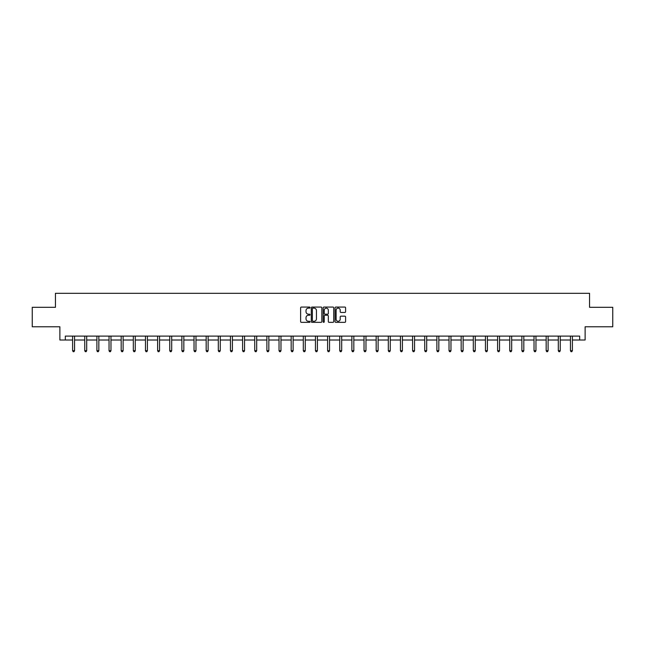 <?xml version="1.0" encoding="UTF-8"?>
<svg xmlns="http://www.w3.org/2000/svg" width="645" height="645" viewBox="0 0 645 645"><rect width="100%" height="100%" fill="white"/><g stroke="black" fill="none" stroke-linecap="round" stroke-linejoin="round"><path stroke-width="0.97" d="M310.043 307.601A0.532 0.532 0 0 0 309.511 307.068L301.392 307.068A0.766 0.766 0 0 0 300.626 307.834L300.626 321.581A0.766 0.766 0 0 0 301.392 322.347L309.511 322.347A0.532 0.532 0 0 0 310.043 321.815A0.532 0.532 0 0 0 309.511 321.283L308.463 321.283A2.443 2.443 0 0 1 306.02 318.832L306.02 317.687A2.443 2.443 0 0 1 308.463 315.244L309.511 315.244A0.532 0.532 0 0 0 310.043 314.712A0.532 0.532 0 0 0 309.511 314.171L308.463 314.171A2.443 2.443 0 0 1 306.02 311.728L306.02 310.584A2.443 2.443 0 0 1 308.463 308.141L309.511 308.141A0.532 0.532 0 0 0 310.043 307.601M344.825 312.454A0.766 0.766 0 0 0 345.591 311.688L345.591 307.834A0.766 0.766 0 0 0 344.825 307.068L335.811 307.068A0.766 0.766 0 0 0 335.045 307.834L335.045 321.581A0.766 0.766 0 0 0 335.811 322.347L344.825 322.347A0.766 0.766 0 0 0 345.591 321.581L345.591 316.921A0.766 0.766 0 0 0 344.825 316.163L340.971 316.163A0.766 0.766 0 0 0 340.205 316.921L340.205 319.235A2.04 2.04 0 0 1 338.165 321.283A2.04 2.04 0 0 1 336.118 319.235L336.118 310.181A2.04 2.04 0 0 1 338.165 308.141A2.04 2.04 0 0 1 340.205 310.181L340.205 311.688A0.766 0.766 0 0 0 340.971 312.454L344.825 312.454M65.33 340.004L65.33 336.11L579.67 336.11L579.67 340.004L585.12 340.004L585.12 326.773L612.75 326.773L612.75 307.31L589.554 307.31L589.554 293.306L55.446 293.306L55.446 307.31L32.25 307.31L32.25 326.773L59.88 326.773L59.88 340.004L72.611 340.004M321.831 307.834A0.766 0.766 0 0 0 321.065 307.068L312.051 307.068A0.766 0.766 0 0 0 311.285 307.834L311.285 321.581A0.766 0.766 0 0 0 312.051 322.347L321.065 322.347A0.766 0.766 0 0 0 321.831 321.581L321.831 307.834M323.935 307.068L332.949 307.068A0.766 0.766 0 0 1 333.715 307.834L333.715 321.581A0.766 0.766 0 0 1 332.949 322.347L329.087 322.347A0.766 0.766 0 0 1 328.329 321.581L328.329 316.01A0.766 0.766 0 0 0 327.563 315.244L324.999 315.244A0.766 0.766 0 0 0 324.242 316.01L324.242 321.815A0.532 0.532 0 0 1 323.701 322.347A0.532 0.532 0 0 1 323.169 321.815L323.169 307.834A0.766 0.766 0 0 1 323.935 307.068M74.554 340.004L84.753 340.004M86.696 340.004L96.895 340.004M98.838 340.004L109.037 340.004M110.98 340.004L121.179 340.004M123.122 340.004L133.322 340.004M135.265 340.004L145.464 340.004M147.407 340.004L157.606 340.004M159.549 340.004L169.748 340.004M171.691 340.004L181.89 340.004M183.833 340.004L194.032 340.004M195.975 340.004L206.174 340.004M208.117 340.004L218.316 340.004M220.259 340.004L230.458 340.004M232.402 340.004L242.601 340.004M244.544 340.004L254.743 340.004M256.686 340.004L266.885 340.004M268.836 340.004L279.027 340.004M280.978 340.004L291.169 340.004M293.12 340.004L303.311 340.004M305.262 340.004L315.453 340.004M317.405 340.004L327.596 340.004M329.547 340.004L339.738 340.004M341.689 340.004L351.88 340.004M353.831 340.004L364.022 340.004M365.973 340.004L376.164 340.004M378.115 340.004L388.314 340.004M390.257 340.004L400.456 340.004M402.399 340.004L412.598 340.004M414.541 340.004L424.741 340.004M426.684 340.004L436.883 340.004M438.826 340.004L449.025 340.004M450.968 340.004L461.167 340.004M463.11 340.004L473.309 340.004M475.252 340.004L485.451 340.004M487.394 340.004L497.593 340.004M499.536 340.004L509.735 340.004M511.678 340.004L521.878 340.004M523.821 340.004L534.02 340.004M535.963 340.004L546.162 340.004M548.105 340.004L558.304 340.004M560.247 340.004L570.446 340.004M572.389 340.004L579.67 340.004M312.889 308.141A0.532 0.532 0 0 0 312.357 308.673L312.357 320.742A0.532 0.532 0 0 0 312.889 321.283L314.002 321.283A2.443 2.443 0 0 0 316.445 318.832L316.445 310.584A2.443 2.443 0 0 0 314.002 308.141L312.889 308.141M328.329 310.221A2.04 2.04 0 0 0 326.281 308.173A2.04 2.04 0 0 0 324.242 310.221L324.242 313.414A0.766 0.766 0 0 0 324.999 314.171L327.563 314.171A0.766 0.766 0 0 0 328.329 313.414L328.329 310.221M74.659 336.11L74.61 336.23A0.782 0.782 0 0 0 74.554 336.521L74.554 350.686L72.611 350.686L72.611 336.521A0.782 0.782 0 0 0 72.554 336.23L72.506 336.11M74.554 350.686L73.973 351.694L73.191 351.694L72.611 350.686M86.801 336.11L86.752 336.23A0.782 0.782 0 0 0 86.696 336.521L86.696 350.686L84.753 350.686L84.753 336.521A0.782 0.782 0 0 0 84.697 336.23L84.648 336.11M86.696 350.686L86.116 351.694L85.334 351.694L84.753 350.686M98.943 336.11L98.895 336.23A0.782 0.782 0 0 0 98.838 336.521L98.838 350.686L96.895 350.686L96.895 336.521A0.782 0.782 0 0 0 96.839 336.23L96.79 336.11M98.838 350.686L98.258 351.694L97.476 351.694L96.895 350.686M111.085 336.11L111.037 336.23A0.782 0.782 0 0 0 110.98 336.521L110.98 350.686L109.037 350.686L109.037 336.521A0.782 0.782 0 0 0 108.981 336.23L108.932 336.11M110.98 350.686L110.4 351.694L109.618 351.694L109.037 350.686M123.227 336.11L123.179 336.23A0.782 0.782 0 0 0 123.122 336.521L123.122 350.686L121.179 350.686L121.179 336.521A0.782 0.782 0 0 0 121.123 336.23L121.075 336.11M123.122 350.686L122.542 351.694L121.76 351.694L121.179 350.686M135.369 336.11L135.321 336.23A0.782 0.782 0 0 0 135.265 336.521L135.265 350.686L133.322 350.686L133.322 336.521A0.782 0.782 0 0 0 133.265 336.23L133.217 336.11M135.265 350.686L134.684 351.694L133.902 351.694L133.322 350.686M147.512 336.11L147.463 336.23A0.782 0.782 0 0 0 147.407 336.521L147.407 350.686L145.464 350.686L145.464 336.521A0.782 0.782 0 0 0 145.407 336.23L145.359 336.11M147.407 350.686L146.826 351.694L146.044 351.694L145.464 350.686M159.654 336.11L159.605 336.23A0.782 0.782 0 0 0 159.549 336.521L159.549 350.686L157.606 350.686L157.606 336.521A0.782 0.782 0 0 0 157.549 336.23L157.501 336.11M159.549 350.686L158.968 351.694L158.186 351.694L157.606 350.686M171.796 336.11L171.747 336.23A0.782 0.782 0 0 0 171.691 336.521L171.691 350.686L169.748 350.686L169.748 336.521A0.782 0.782 0 0 0 169.691 336.23L169.643 336.11M171.691 350.686L171.11 351.694L170.328 351.694L169.748 350.686M183.938 336.11L183.89 336.23A0.782 0.782 0 0 0 183.833 336.521L183.833 350.686L181.89 350.686L181.89 336.521A0.782 0.782 0 0 0 181.834 336.23L181.785 336.11M183.833 350.686L183.253 351.694L182.47 351.694L181.89 350.686M196.08 336.11L196.032 336.23A0.782 0.782 0 0 0 195.975 336.521L195.975 350.686L194.032 350.686L194.032 336.521A0.782 0.782 0 0 0 193.976 336.23L193.927 336.11M195.975 350.686L195.395 351.694L194.613 351.694L194.032 350.686M208.222 336.11L208.174 336.23A0.782 0.782 0 0 0 208.117 336.521L208.117 350.686L206.174 350.686L206.174 336.521A0.782 0.782 0 0 0 206.118 336.23L206.069 336.11M208.117 350.686L207.537 351.694L206.755 351.694L206.174 350.686M220.364 336.11L220.316 336.23A0.782 0.782 0 0 0 220.259 336.521L220.259 350.686L218.316 350.686L218.316 336.521A0.782 0.782 0 0 0 218.26 336.23L218.212 336.11M220.259 350.686L219.679 351.694L218.897 351.694L218.316 350.686M232.506 336.11L232.458 336.23A0.782 0.782 0 0 0 232.402 336.521L232.402 350.686L230.458 350.686L230.458 336.521A0.782 0.782 0 0 0 230.402 336.23L230.354 336.11M232.402 350.686L231.821 351.694L231.039 351.694L230.458 350.686M244.649 336.11L244.6 336.23A0.782 0.782 0 0 0 244.544 336.521L244.544 350.686L242.601 350.686L242.601 336.521A0.782 0.782 0 0 0 242.544 336.23L242.496 336.11M244.544 350.686L243.963 351.694L243.189 351.694L242.601 350.686M256.791 336.11L256.742 336.23A0.782 0.782 0 0 0 256.686 336.521L256.686 350.686L254.743 350.686L254.743 336.521A0.782 0.782 0 0 0 254.686 336.23L254.638 336.11M256.686 350.686L256.105 351.694L255.331 351.694L254.743 350.686M268.933 336.11L268.892 336.23A0.782 0.782 0 0 0 268.836 336.521L268.836 350.686L266.885 350.686L266.885 336.521A0.782 0.782 0 0 0 266.828 336.23L266.78 336.11M268.836 350.686L268.247 351.694L267.473 351.694L266.885 350.686M281.075 336.11L281.035 336.23A0.782 0.782 0 0 0 280.978 336.521L280.978 350.686L279.027 350.686L279.027 336.521A0.782 0.782 0 0 0 278.971 336.23L278.93 336.11M280.978 350.686L280.39 351.694L279.616 351.694L279.027 350.686M293.217 336.11L293.177 336.23A0.782 0.782 0 0 0 293.12 336.521L293.12 350.686L291.169 350.686L291.169 336.521A0.782 0.782 0 0 0 291.113 336.23L291.072 336.11M293.12 350.686L292.532 351.694L291.758 351.694L291.169 350.686M305.359 336.11L305.319 336.23A0.782 0.782 0 0 0 305.262 336.521L305.262 350.686L303.311 350.686L303.311 336.521A0.782 0.782 0 0 0 303.255 336.23L303.214 336.11M305.262 350.686L304.674 351.694L303.9 351.694L303.311 350.686M317.501 336.11L317.461 336.23A0.782 0.782 0 0 0 317.405 336.521L317.405 350.686L315.453 350.686L315.453 336.521A0.782 0.782 0 0 0 315.397 336.23L315.357 336.11M317.405 350.686L316.816 351.694L316.042 351.694L315.453 350.686M329.643 336.11L329.603 336.23A0.782 0.782 0 0 0 329.547 336.521L329.547 350.686L327.596 350.686L327.596 336.521A0.782 0.782 0 0 0 327.539 336.23L327.499 336.11M329.547 350.686L328.958 351.694L328.184 351.694L327.596 350.686M341.786 336.11L341.745 336.23A0.782 0.782 0 0 0 341.689 336.521L341.689 350.686L339.738 350.686L339.738 336.521A0.782 0.782 0 0 0 339.681 336.23L339.641 336.11M341.689 350.686L341.1 351.694L340.326 351.694L339.738 350.686M353.928 336.11L353.887 336.23A0.782 0.782 0 0 0 353.831 336.521L353.831 350.686L351.88 350.686L351.88 336.521A0.782 0.782 0 0 0 351.823 336.23L351.783 336.11M353.831 350.686L353.242 351.694L352.468 351.694L351.88 350.686M366.07 336.11L366.029 336.23A0.782 0.782 0 0 0 365.973 336.521L365.973 350.686L364.022 350.686L364.022 336.521A0.782 0.782 0 0 0 363.965 336.23L363.925 336.11M365.973 350.686L365.384 351.694L364.61 351.694L364.022 350.686M378.22 336.11L378.172 336.23A0.782 0.782 0 0 0 378.115 336.521L378.115 350.686L376.164 350.686L376.164 336.521A0.782 0.782 0 0 0 376.108 336.23L376.067 336.11M378.115 350.686L377.527 351.694L376.753 351.694L376.164 350.686M390.362 336.11L390.314 336.23A0.782 0.782 0 0 0 390.257 336.521L390.257 350.686L388.314 350.686L388.314 336.521A0.782 0.782 0 0 0 388.258 336.23L388.209 336.11M390.257 350.686L389.669 351.694L388.895 351.694L388.314 350.686M402.504 336.11L402.456 336.23A0.782 0.782 0 0 0 402.399 336.521L402.399 350.686L400.456 350.686L400.456 336.521A0.782 0.782 0 0 0 400.4 336.23L400.351 336.11M402.399 350.686L401.811 351.694L401.037 351.694L400.456 350.686M414.646 336.11L414.598 336.23A0.782 0.782 0 0 0 414.541 336.521L414.541 350.686L412.598 350.686L412.598 336.521A0.782 0.782 0 0 0 412.542 336.23L412.494 336.11M414.541 350.686L413.961 351.694L413.179 351.694L412.598 350.686M426.788 336.11L426.74 336.23A0.782 0.782 0 0 0 426.684 336.521L426.684 350.686L424.741 350.686L424.741 336.521A0.782 0.782 0 0 0 424.684 336.23L424.636 336.11M426.684 350.686L426.103 351.694L425.321 351.694L424.741 350.686M438.931 336.11L438.882 336.23A0.782 0.782 0 0 0 438.826 336.521L438.826 350.686L436.883 350.686L436.883 336.521A0.782 0.782 0 0 0 436.826 336.23L436.778 336.11M438.826 350.686L438.245 351.694L437.463 351.694L436.883 350.686M451.073 336.11L451.024 336.23A0.782 0.782 0 0 0 450.968 336.521L450.968 350.686L449.025 350.686L449.025 336.521A0.782 0.782 0 0 0 448.968 336.23L448.92 336.11M450.968 350.686L450.387 351.694L449.605 351.694L449.025 350.686M463.215 336.11L463.166 336.23A0.782 0.782 0 0 0 463.11 336.521L463.11 350.686L461.167 350.686L461.167 336.521A0.782 0.782 0 0 0 461.111 336.23L461.062 336.11M463.11 350.686L462.529 351.694L461.747 351.694L461.167 350.686M475.357 336.11L475.309 336.23A0.782 0.782 0 0 0 475.252 336.521L475.252 350.686L473.309 350.686L473.309 336.521A0.782 0.782 0 0 0 473.253 336.23L473.204 336.11M475.252 350.686L474.672 351.694L473.89 351.694L473.309 350.686M487.499 336.11L487.451 336.23A0.782 0.782 0 0 0 487.394 336.521L487.394 350.686L485.451 350.686L485.451 336.521A0.782 0.782 0 0 0 485.395 336.23L485.346 336.11M487.394 350.686L486.814 351.694L486.032 351.694L485.451 350.686M499.641 336.11L499.593 336.23A0.782 0.782 0 0 0 499.536 336.521L499.536 350.686L497.593 350.686L497.593 336.521A0.782 0.782 0 0 0 497.537 336.23L497.488 336.11M499.536 350.686L498.956 351.694L498.174 351.694L497.593 350.686M511.783 336.11L511.735 336.23A0.782 0.782 0 0 0 511.678 336.521L511.678 350.686L509.735 350.686L509.735 336.521A0.782 0.782 0 0 0 509.679 336.23L509.631 336.11M511.678 350.686L511.098 351.694L510.316 351.694L509.735 350.686M523.925 336.11L523.877 336.23A0.782 0.782 0 0 0 523.821 336.521L523.821 350.686L521.878 350.686L521.878 336.521A0.782 0.782 0 0 0 521.821 336.23L521.773 336.11M523.821 350.686L523.24 351.694L522.458 351.694L521.878 350.686M536.068 336.11L536.019 336.23A0.782 0.782 0 0 0 535.963 336.521L535.963 350.686L534.02 350.686L534.02 336.521A0.782 0.782 0 0 0 533.963 336.23L533.915 336.11M535.963 350.686L535.382 351.694L534.6 351.694L534.02 350.686M548.21 336.11L548.161 336.23A0.782 0.782 0 0 0 548.105 336.521L548.105 350.686L546.162 350.686L546.162 336.521A0.782 0.782 0 0 0 546.105 336.23L546.057 336.11M548.105 350.686L547.524 351.694L546.742 351.694L546.162 350.686M560.352 336.11L560.303 336.23A0.782 0.782 0 0 0 560.247 336.521L560.247 350.686L558.304 350.686L558.304 336.521A0.782 0.782 0 0 0 558.247 336.23L558.199 336.11M560.247 350.686L559.667 351.694L558.884 351.694L558.304 350.686M572.494 336.11L572.446 336.23A0.782 0.782 0 0 0 572.389 336.521L572.389 350.686L570.446 350.686L570.446 336.521A0.782 0.782 0 0 0 570.39 336.23L570.341 336.11M572.389 350.686L571.809 351.694L571.027 351.694L570.446 350.686"/></g></svg>
